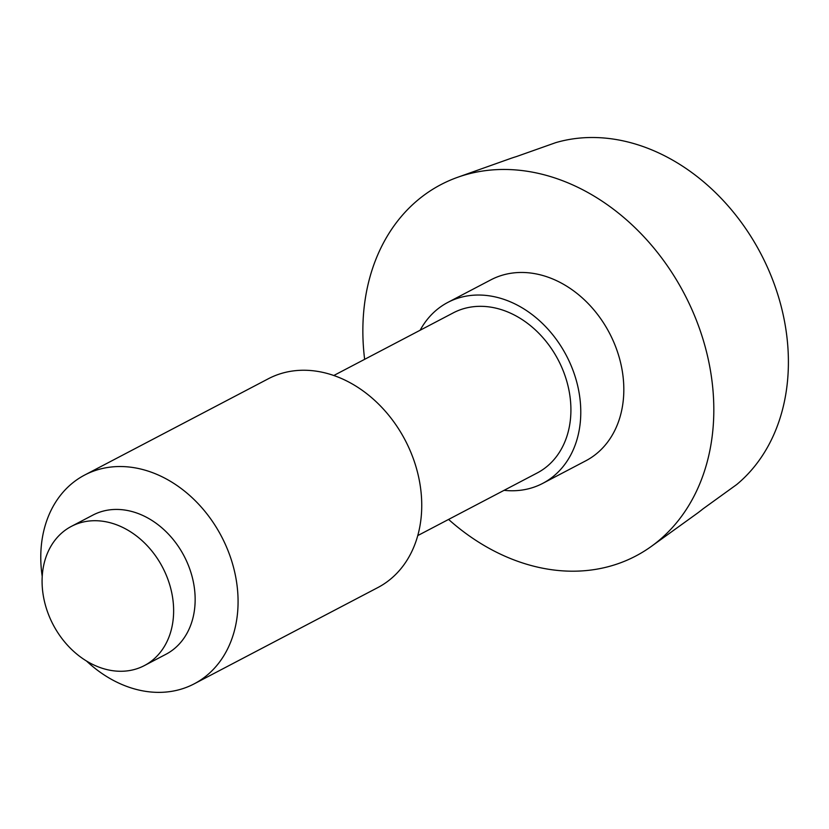 <?xml version="1.0" encoding="UTF-8"?>
<svg xmlns="http://www.w3.org/2000/svg" width="829" height="829" viewBox="0 0 829 829"><rect width="100%" height="100%" fill="white"/><g stroke="black" fill="none" stroke-linecap="round" stroke-linejoin="round"><path stroke-width="1.24" d="M77.646 654.775A78.589 61.76 -117.7 0 0 144.339 665.604A78.589 61.76 -117.7 0 0 138.06 537.202A78.589 61.76 -117.7 0 0 71.367 526.384A78.589 61.76 -117.7 0 0 77.646 654.775M144.339 665.604L165.873 654.319A78.589 61.76 -117.7 0 0 159.582 525.928A78.589 61.76 -117.7 0 0 92.889 515.099L71.367 526.384M42.227 576.549A117.894 92.641 62.3 0 1 84.682 475.038A117.894 92.641 62.3 0 1 184.722 491.265A117.894 92.641 62.3 0 1 194.152 683.863A117.894 92.641 62.3 0 1 94.102 667.625A117.894 92.641 62.3 0 1 86.517 661.024M194.152 683.863L377.827 587.574A117.894 92.641 -117.7 0 0 368.397 394.987A117.894 92.641 -117.7 0 0 268.358 378.749L84.682 475.038M417.733 535.596L537.244 472.944A90.382 71.025 -117.7 0 0 530.011 325.289A90.382 71.025 -117.7 0 0 453.318 312.844L333.807 375.496M504.084 490.333A102.174 80.289 -117.7 0 0 542.715 483.39A102.174 80.289 -117.7 0 0 534.55 316.481A102.174 80.289 -117.7 0 0 447.836 302.409A102.174 80.289 -117.7 0 0 420.148 330.232M542.715 483.39L585.761 460.82A102.174 80.289 -117.7 0 0 577.595 293.912A102.174 80.289 -117.7 0 0 490.882 279.839L447.836 302.409M448.582 519.431A209.706 164.805 -117.7 0 0 457.722 527.182A209.706 164.805 -117.7 0 0 651.314 546.415A209.706 164.805 -117.7 0 0 618.921 213.478A209.706 164.805 -117.7 0 0 457.795 177.24A209.706 164.805 -117.7 0 0 364.646 359.33M651.314 546.415L696.557 513.814A201.799 158.588 -117.7 0 0 702.909 508.933L736.732 484.519A195.955 153.997 -117.7 0 0 699.728 178.629A195.955 153.997 -117.7 0 0 555.72 142.65L516.353 156.598A201.799 158.588 -117.7 0 0 510.332 158.567L457.795 177.24"/></g></svg>
